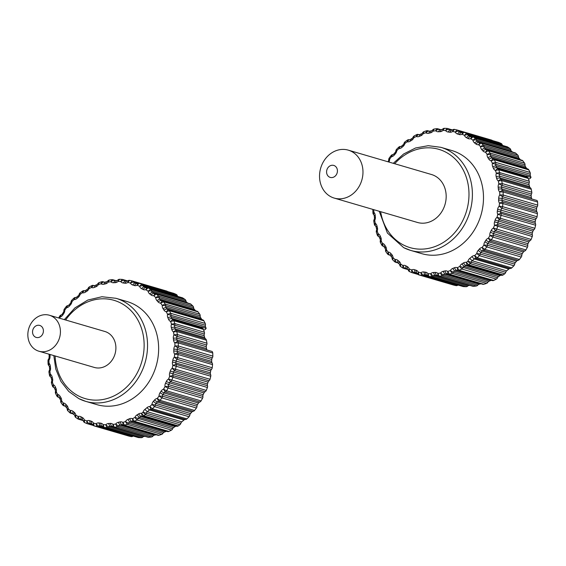 <?xml version="1.0" encoding="UTF-8"?>
<svg xmlns="http://www.w3.org/2000/svg" width="566" height="566" viewBox="0 0 566 566"><rect width="100%" height="100%" fill="white"/><g stroke="black" fill="none" stroke-linecap="round" stroke-linejoin="round"><path stroke-width="0.85" d="M115.931 298.289L127.025 301.536A53.706 46.065 106.3 0 1 156.138 366.025A53.706 46.065 106.3 0 1 96.836 404.619L85.742 401.372A53.706 46.065 -73.7 0 0 145.045 362.771A53.706 46.065 -73.7 0 0 115.931 298.289L101.915 296.74L87.808 300.051L74.889 307.918L64.347 319.62M49.398 315.248L104.866 331.485A18.735 16.067 106.3 0 1 115.025 353.983A18.735 16.067 106.3 0 1 94.338 367.447L38.87 351.21A18.735 16.067 -73.7 0 0 59.557 337.739A18.735 16.067 -73.7 0 0 49.398 315.248A18.735 16.067 -73.7 0 0 32.687 321.155A18.735 16.067 -73.7 0 0 28.647 340.421A18.735 16.067 -73.7 0 0 38.87 351.21M59.593 318.233A72.441 62.133 106.3 0 1 60.314 316.967A4.995 4.287 -73.7 0 0 62.833 314.922A71.196 61.064 106.3 0 1 63.838 313.387A4.995 4.287 -73.7 0 0 64.807 310.097A72.441 62.133 106.3 0 1 66.604 307.727A4.995 4.287 -73.7 0 0 69.342 306.128A71.196 61.064 106.3 0 1 70.531 304.777A4.995 4.287 -73.7 0 0 71.932 301.657A72.441 62.133 106.3 0 1 74.012 299.598A4.995 4.287 -73.7 0 0 76.898 298.487A71.196 61.064 106.3 0 1 78.242 297.348A4.995 4.287 -73.7 0 0 80.039 294.476A72.441 62.133 106.3 0 1 82.346 292.792A4.995 4.287 -73.7 0 0 85.317 292.197A71.196 61.064 106.3 0 1 86.782 291.292A4.995 4.287 -73.7 0 0 88.933 288.738A72.441 62.133 106.3 0 1 91.416 287.464A4.995 4.287 -73.7 0 0 94.395 287.401A71.196 61.064 106.3 0 1 95.944 286.757A4.995 4.287 -73.7 0 0 98.392 284.585A72.441 62.133 106.3 0 1 100.989 283.757A4.995 4.287 -73.7 0 0 103.896 284.224A71.196 61.064 106.3 0 1 105.502 283.856A4.995 4.287 -73.7 0 0 108.184 282.123A72.441 62.133 106.3 0 1 110.83 281.755A4.995 4.287 -73.7 0 0 113.603 282.738A71.196 61.064 106.3 0 1 115.216 282.66A4.995 4.287 -73.7 0 0 118.068 281.401A72.441 62.133 106.3 0 1 120.7 281.507A4.995 4.287 -73.7 0 0 123.268 282.993A71.196 61.064 106.3 0 1 124.845 283.198A4.995 4.287 -73.7 0 0 127.803 282.448A72.441 62.133 106.3 0 1 130.35 283.028A4.995 4.287 -73.7 0 0 132.649 284.967A71.196 61.064 106.3 0 1 134.163 285.462A4.995 4.287 -73.7 0 0 137.149 285.236A72.441 62.133 106.3 0 1 139.547 286.269A4.995 4.287 -73.7 0 0 141.521 288.618A71.196 61.064 106.3 0 1 142.929 289.382A4.995 4.287 -73.7 0 0 145.865 289.693A72.441 62.133 106.3 0 1 148.073 291.157A4.995 4.287 -73.7 0 0 149.665 293.86A71.196 61.064 106.3 0 1 150.931 294.872A4.995 4.287 -73.7 0 0 153.754 295.707A72.441 62.133 106.3 0 1 155.7 297.567A4.995 4.287 -73.7 0 0 156.881 300.56A71.196 61.064 106.3 0 1 157.978 301.798A4.995 4.287 -73.7 0 0 160.61 303.135A72.441 62.133 106.3 0 1 162.251 305.343A4.995 4.287 -73.7 0 0 162.994 308.548A71.196 61.064 106.3 0 1 163.885 309.991A4.995 4.287 -73.7 0 0 166.27 311.795A72.441 62.133 106.3 0 1 167.564 314.3A4.995 4.287 -73.7 0 0 167.84 317.639A71.196 61.064 106.3 0 1 168.519 319.238A4.995 4.287 -73.7 0 0 170.592 321.474A72.441 62.133 106.3 0 1 171.505 324.205A4.995 4.287 -73.7 0 0 171.314 327.601A71.196 61.064 106.3 0 1 171.753 329.32A4.995 4.287 -73.7 0 0 173.465 331.924A72.441 62.133 106.3 0 1 173.981 334.824A4.995 4.287 -73.7 0 0 173.33 338.185A71.196 61.064 106.3 0 1 173.514 339.989A4.995 4.287 -73.7 0 0 174.83 342.904A72.441 62.133 106.3 0 1 174.929 345.89A4.995 4.287 -73.7 0 0 173.833 349.137A71.196 61.064 106.3 0 1 173.762 350.977A4.995 4.287 -73.7 0 0 174.639 354.125A72.441 62.133 106.3 0 1 174.328 357.139A4.995 4.287 -73.7 0 0 172.807 360.188A71.196 61.064 106.3 0 1 172.489 362.014A4.995 4.287 -73.7 0 0 172.906 365.325A72.441 62.133 106.3 0 1 172.184 368.282A4.995 4.287 -73.7 0 0 170.281 371.07A71.196 61.064 106.3 0 1 169.722 372.838A4.995 4.287 -73.7 0 0 169.673 376.227A72.441 62.133 106.3 0 1 168.562 379.057A4.995 4.287 -73.7 0 0 166.326 381.498A71.196 61.064 106.3 0 1 165.534 383.175A4.995 4.287 -73.7 0 0 165.017 386.55A72.441 62.133 106.3 0 1 163.546 389.189A4.995 4.287 -73.7 0 0 161.027 391.233A71.196 61.064 106.3 0 1 160.022 392.769A4.995 4.287 -73.7 0 0 159.053 396.058A72.441 62.133 106.3 0 1 157.256 398.429A4.995 4.287 -73.7 0 0 154.518 400.028A71.196 61.064 106.3 0 1 153.329 401.379A4.995 4.287 -73.7 0 0 151.929 404.499A72.441 62.133 106.3 0 1 149.849 406.551A4.995 4.287 -73.7 0 0 146.962 407.669A71.196 61.064 106.3 0 1 144.903 409.395A4.995 4.287 -73.7 0 0 143.071 412.239A72.441 62.133 106.3 0 1 141.514 413.364A4.995 4.287 -73.7 0 0 138.543 413.958A71.196 61.064 106.3 0 1 137.078 414.864A4.995 4.287 -73.7 0 0 134.927 417.418A72.441 62.133 106.3 0 1 132.444 418.684A4.995 4.287 -73.7 0 0 129.465 418.755A71.196 61.064 106.3 0 1 127.916 419.399A4.995 4.287 -73.7 0 0 125.468 421.571A72.441 62.133 106.3 0 1 122.872 422.399A4.995 4.287 -73.7 0 0 119.964 421.932A71.196 61.064 106.3 0 1 118.358 422.3A4.995 4.287 -73.7 0 0 115.676 424.033A72.441 62.133 106.3 0 1 113.03 424.401A4.995 4.287 -73.7 0 0 110.257 423.41A71.196 61.064 106.3 0 1 108.644 423.495A4.995 4.287 -73.7 0 0 105.792 424.755A72.441 62.133 106.3 0 1 103.161 424.642A4.995 4.287 -73.7 0 0 100.592 423.163A71.196 61.064 106.3 0 1 99.015 422.958A4.995 4.287 -73.7 0 0 96.057 423.708L98.314 426.141A2.497 2.144 106.3 0 1 99.793 425.766A73.693 63.208 -73.7 0 0 101.427 425.986A2.497 2.144 106.3 0 1 101.731 426.042A2.497 2.144 106.3 0 1 102.715 426.722A2.497 2.144 -73.7 0 0 103.691 427.401A2.497 2.144 -73.7 0 0 104.094 427.472A74.938 64.276 -73.7 0 0 106.811 427.585A2.497 2.144 -73.7 0 0 108.332 426.955A2.497 2.144 106.3 0 1 109.762 426.325A73.693 63.208 -73.7 0 0 111.431 426.24A2.497 2.144 106.3 0 1 112.075 426.311A2.497 2.144 106.3 0 1 112.818 426.736A2.497 2.144 -73.7 0 0 113.561 427.16A2.497 2.144 -73.7 0 0 114.304 427.217A74.938 64.276 -73.7 0 0 117.042 426.842A2.497 2.144 -73.7 0 0 118.478 425.957A2.497 2.144 106.3 0 1 119.815 425.087A73.693 63.208 -73.7 0 0 121.478 424.705A2.497 2.144 106.3 0 1 122.461 424.726A2.497 2.144 106.3 0 1 122.928 424.939A2.497 2.144 -73.7 0 0 123.402 425.158A2.497 2.144 -73.7 0 0 124.485 425.151A74.938 64.276 -73.7 0 0 127.173 424.288A2.497 2.144 -73.7 0 0 128.482 423.17A2.497 2.144 106.3 0 1 129.706 422.087A73.693 63.208 -73.7 0 0 131.312 421.422A2.497 2.144 106.3 0 1 132.635 421.33A2.497 2.144 106.3 0 1 132.805 421.387A2.497 2.144 -73.7 0 0 132.975 421.444A2.497 2.144 -73.7 0 0 134.383 421.309A74.938 64.276 -73.7 0 0 136.958 419.993A2.497 2.144 -73.7 0 0 138.118 418.67A2.497 2.144 106.3 0 1 139.186 417.39A73.693 63.208 -73.7 0 0 140.708 416.456A2.497 2.144 106.3 0 1 142.193 416.159A2.497 2.144 -73.7 0 0 143.764 415.805A74.938 64.276 -73.7 0 0 145.377 414.645A2.497 2.144 -73.7 0 0 146.375 413.159A2.497 2.144 106.3 0 1 147.287 411.73A73.693 63.208 -73.7 0 0 149.424 409.94A2.497 2.144 106.3 0 1 150.867 409.388A2.497 2.144 -73.7 0 0 152.388 408.758A74.938 64.276 -73.7 0 0 154.546 406.636A2.497 2.144 -73.7 0 0 155.317 404.994A2.497 2.144 106.3 0 1 156.018 403.438A73.693 63.208 -73.7 0 0 157.242 402.037A2.497 2.144 106.3 0 1 158.614 401.237A2.497 2.144 -73.7 0 0 160.051 400.353A74.938 64.276 -73.7 0 0 161.911 397.898A2.497 2.144 -73.7 0 0 162.463 396.165A2.497 2.144 106.3 0 1 162.944 394.516A73.693 63.208 -73.7 0 0 163.977 392.931A2.497 2.144 106.3 0 1 165.237 391.913A2.497 2.144 -73.7 0 0 166.56 390.795A74.938 64.276 -73.7 0 0 168.081 388.064A2.497 2.144 -73.7 0 0 168.392 386.281A2.497 2.144 106.3 0 1 168.647 384.59A73.693 63.208 -73.7 0 0 169.467 382.857A2.497 2.144 106.3 0 1 170.585 381.64A2.497 2.144 -73.7 0 0 171.746 380.31A74.938 64.276 -73.7 0 0 172.899 377.38A2.497 2.144 -73.7 0 0 172.955 375.583A2.497 2.144 106.3 0 1 172.984 373.893A73.693 63.208 -73.7 0 0 173.564 372.06A2.497 2.144 106.3 0 1 174.512 370.666A2.497 2.144 -73.7 0 0 175.495 369.166A74.938 64.276 -73.7 0 0 176.245 366.11A2.497 2.144 -73.7 0 0 176.054 364.348A2.497 2.144 106.3 0 1 175.849 362.693A73.693 63.208 -73.7 0 0 176.175 360.804A2.497 2.144 106.3 0 1 176.932 359.276A2.497 2.144 -73.7 0 0 177.71 357.641A74.938 64.276 -73.7 0 0 178.035 354.521A2.497 2.144 -73.7 0 0 177.604 352.837A2.497 2.144 106.3 0 1 177.165 351.26A73.693 63.208 -73.7 0 0 177.236 349.364A2.497 2.144 106.3 0 1 177.781 347.736A2.497 2.144 -73.7 0 0 178.332 346.003A74.938 64.276 -73.7 0 0 178.226 342.911L212.745 353.014A2.497 2.144 106.3 0 0 212.094 351.465L207.163 350.021A2.497 2.144 -73.7 0 0 207.149 350.007A2.497 2.144 106.3 0 1 206.491 348.55A73.693 63.208 -73.7 0 0 206.3 346.689A2.497 2.144 106.3 0 1 206.625 345.005A2.497 2.144 -73.7 0 0 206.937 343.215A74.938 64.276 -73.7 0 0 206.406 340.223A2.497 2.144 -73.7 0 0 205.522 338.815A2.497 2.144 106.3 0 1 204.666 337.506A73.693 63.208 -73.7 0 0 204.213 335.73A2.497 2.144 106.3 0 1 204.312 334.032A2.497 2.144 -73.7 0 0 204.376 332.235A74.938 64.276 -73.7 0 0 203.427 329.405A2.497 2.144 -73.7 0 0 202.352 328.188A2.497 2.144 106.3 0 1 201.319 327.07A73.693 63.208 -73.7 0 0 201.234 326.879L206.165 328.322L205.267 329.504L203.675 330.112M48.768 354.104A2.497 2.144 106.3 0 1 49.157 355.618A73.693 63.208 -73.7 0 0 49.093 357.514A2.497 2.144 106.3 0 1 48.542 359.141A2.497 2.144 -73.7 0 0 47.99 360.875A74.938 64.276 -73.7 0 0 48.096 363.966A2.497 2.144 -73.7 0 0 48.761 365.53A2.497 2.144 106.3 0 1 49.412 366.987A73.693 63.208 -73.7 0 0 49.61 368.855A2.497 2.144 106.3 0 1 49.284 370.532A2.497 2.144 -73.7 0 0 48.973 372.322A74.938 64.276 -73.7 0 0 49.504 375.322A2.497 2.144 -73.7 0 0 50.381 376.73A2.497 2.144 106.3 0 1 51.237 378.031A73.693 63.208 -73.7 0 0 51.69 379.814A2.497 2.144 106.3 0 1 51.598 381.512A2.497 2.144 -73.7 0 0 51.534 383.309A74.938 64.276 -73.7 0 0 52.482 386.132A2.497 2.144 -73.7 0 0 53.551 387.349A2.497 2.144 106.3 0 1 54.591 388.467A73.693 63.208 -73.7 0 0 55.291 390.123A2.497 2.144 106.3 0 1 55.426 391.792A2.497 2.144 -73.7 0 0 55.609 393.554A74.938 64.276 -73.7 0 0 56.947 396.143A2.497 2.144 -73.7 0 0 58.121 397.12A2.497 2.144 -73.7 0 0 58.192 397.134A2.497 2.144 106.3 0 1 58.263 397.155A2.497 2.144 106.3 0 1 59.38 398.04A73.693 63.208 -73.7 0 0 60.307 399.532A2.497 2.144 106.3 0 1 60.682 401.131A2.497 2.144 -73.7 0 0 61.107 402.822A74.938 64.276 -73.7 0 0 62.805 405.1A2.497 2.144 -73.7 0 0 63.781 405.772A2.497 2.144 -73.7 0 0 64.184 405.843A2.497 2.144 106.3 0 1 64.588 405.914A2.497 2.144 106.3 0 1 65.5 406.515A73.693 63.208 -73.7 0 0 66.632 407.803A2.497 2.144 106.3 0 1 67.227 409.296L68.161 408.588A4.995 4.287 -73.7 0 0 66.979 405.596A71.196 61.064 106.3 0 1 65.882 404.357A4.995 4.287 -73.7 0 0 63.251 403.02A72.441 62.133 106.3 0 1 61.609 400.813A4.995 4.287 -73.7 0 0 60.866 397.608A71.196 61.064 106.3 0 1 59.975 396.165A4.995 4.287 -73.7 0 0 57.591 394.361A72.441 62.133 106.3 0 1 56.296 391.856A4.995 4.287 -73.7 0 0 56.02 388.517A71.196 61.064 106.3 0 1 55.341 386.918A4.995 4.287 -73.7 0 0 53.268 384.682A72.441 62.133 106.3 0 1 52.355 381.951A4.995 4.287 -73.7 0 0 52.546 378.555A71.196 61.064 106.3 0 1 52.107 376.836A4.995 4.287 -73.7 0 0 50.395 374.232A72.441 62.133 106.3 0 1 49.879 371.331A4.995 4.287 -73.7 0 0 50.53 367.971A71.196 61.064 106.3 0 1 50.339 366.167A4.995 4.287 -73.7 0 0 49.03 363.252A72.441 62.133 106.3 0 1 48.931 360.266A4.995 4.287 -73.7 0 0 50.027 357.012A71.196 61.064 106.3 0 1 50.098 355.179A4.995 4.287 -73.7 0 0 50.084 354.493M207.149 350.007L177.568 341.348L174.83 342.904L178.226 342.911A2.497 2.144 -73.7 0 0 177.568 341.348A2.497 2.144 106.3 0 1 176.91 339.89A73.693 63.208 -73.7 0 0 176.719 338.022A2.497 2.144 106.3 0 1 177.045 336.346A2.497 2.144 -73.7 0 0 177.356 334.556A74.938 64.276 -73.7 0 0 176.818 331.556A2.497 2.144 -73.7 0 0 175.941 330.148A2.497 2.144 106.3 0 1 175.085 328.846A73.693 63.208 -73.7 0 0 174.632 327.063A2.497 2.144 106.3 0 1 174.724 325.365A2.497 2.144 -73.7 0 0 174.795 323.568A74.938 64.276 -73.7 0 0 173.847 320.745A2.497 2.144 -73.7 0 0 172.772 319.528A2.497 2.144 106.3 0 1 171.739 318.41A73.693 63.208 -73.7 0 0 171.038 316.755A2.497 2.144 106.3 0 1 170.897 315.085A2.497 2.144 -73.7 0 0 170.713 313.323A74.938 64.276 -73.7 0 0 169.376 310.734A2.497 2.144 -73.7 0 0 168.208 309.758A2.497 2.144 -73.7 0 0 168.137 309.744A2.497 2.144 106.3 0 1 168.067 309.722A2.497 2.144 106.3 0 1 166.942 308.838A73.693 63.208 -73.7 0 0 166.015 307.345A2.497 2.144 106.3 0 1 165.647 305.746A2.497 2.144 -73.7 0 0 165.215 304.055A74.938 64.276 -73.7 0 0 163.524 301.777A2.497 2.144 -73.7 0 0 162.548 301.105A2.497 2.144 -73.7 0 0 162.145 301.034A2.497 2.144 106.3 0 1 161.742 300.963A2.497 2.144 106.3 0 1 160.829 300.362A73.693 63.208 -73.7 0 0 159.69 299.074A2.497 2.144 106.3 0 1 159.103 297.582A2.497 2.144 -73.7 0 0 158.438 296.011A74.938 64.276 -73.7 0 0 156.428 294.094A2.497 2.144 -73.7 0 0 155.692 293.669A2.497 2.144 -73.7 0 0 154.942 293.613A2.497 2.144 106.3 0 1 154.2 293.549A2.497 2.144 106.3 0 1 153.535 293.195A73.693 63.208 -73.7 0 0 152.226 292.141A2.497 2.144 106.3 0 1 151.426 290.79L148.073 291.157L150.549 289.382A74.938 64.276 -73.7 0 0 148.271 287.868A2.497 2.144 -73.7 0 0 147.804 287.655A2.497 2.144 -73.7 0 0 146.721 287.662A2.497 2.144 106.3 0 1 145.639 287.67A2.497 2.144 106.3 0 1 145.25 287.507A73.693 63.208 -73.7 0 0 143.792 286.721A2.497 2.144 106.3 0 1 142.809 285.54A2.497 2.144 -73.7 0 0 141.733 284.323A74.938 64.276 -73.7 0 0 139.25 283.255A2.497 2.144 -73.7 0 0 139.08 283.198A2.497 2.144 -73.7 0 0 137.665 283.333A2.497 2.144 106.3 0 1 136.25 283.474A2.497 2.144 106.3 0 1 136.173 283.446A73.693 63.208 -73.7 0 0 134.609 282.936A2.497 2.144 106.3 0 1 133.463 281.967L130.35 283.028L132.218 280.969A74.938 64.276 -73.7 0 0 129.579 280.375A2.497 2.144 -73.7 0 0 128.008 280.736A2.497 2.144 106.3 0 1 126.536 281.111A73.693 63.208 -73.7 0 0 124.895 280.892A2.497 2.144 106.3 0 1 124.591 280.828A2.497 2.144 106.3 0 1 123.614 280.156L120.7 281.507L122.235 279.406A74.938 64.276 -73.7 0 0 119.511 279.293A2.497 2.144 -73.7 0 0 117.99 279.922A2.497 2.144 106.3 0 1 116.561 280.552A73.693 63.208 -73.7 0 0 114.891 280.637A2.497 2.144 106.3 0 1 114.247 280.566A2.497 2.144 106.3 0 1 113.504 280.142A2.497 2.144 -73.7 0 0 112.761 279.717A2.497 2.144 -73.7 0 0 112.026 279.661A74.938 64.276 -73.7 0 0 109.288 280.036A2.497 2.144 -73.7 0 0 107.851 280.92A2.497 2.144 106.3 0 1 106.507 281.79A73.693 63.208 -73.7 0 0 104.852 282.165A2.497 2.144 106.3 0 1 103.868 282.151A2.497 2.144 106.3 0 1 103.394 281.939A2.497 2.144 -73.7 0 0 102.92 281.719A2.497 2.144 -73.7 0 0 101.845 281.726A74.938 64.276 -73.7 0 0 99.156 282.59A2.497 2.144 -73.7 0 0 97.84 283.707A2.497 2.144 106.3 0 1 96.616 284.79A73.693 63.208 -73.7 0 0 95.01 285.455A2.497 2.144 106.3 0 1 93.694 285.547A2.497 2.144 106.3 0 1 93.524 285.49L91.416 287.464L91.94 285.568A74.938 64.276 -73.7 0 0 89.371 286.884A2.497 2.144 -73.7 0 0 88.204 288.207A2.497 2.144 106.3 0 1 87.136 289.488A73.693 63.208 -73.7 0 0 85.615 290.422A2.497 2.144 106.3 0 1 84.129 290.719A2.497 2.144 -73.7 0 0 82.558 291.073A74.938 64.276 -73.7 0 0 80.167 292.813A2.497 2.144 -73.7 0 0 79.19 294.313A2.497 2.144 106.3 0 1 78.292 295.749A73.693 63.208 -73.7 0 0 76.905 296.938A2.497 2.144 106.3 0 1 75.455 297.49A2.497 2.144 -73.7 0 0 73.934 298.119A74.938 64.276 -73.7 0 0 71.783 300.242A2.497 2.144 -73.7 0 0 71.012 301.883A2.497 2.144 106.3 0 1 70.311 303.44A73.693 63.208 -73.7 0 0 69.08 304.841A2.497 2.144 106.3 0 1 67.715 305.64A2.497 2.144 -73.7 0 0 66.272 306.524A74.938 64.276 -73.7 0 0 64.411 308.979A2.497 2.144 -73.7 0 0 63.866 310.713A2.497 2.144 106.3 0 1 63.378 312.361A73.693 63.208 -73.7 0 0 62.345 313.946A2.497 2.144 106.3 0 1 61.086 314.965L60.314 316.967L59.77 316.083A74.938 64.276 -73.7 0 0 58.701 317.972M168.272 309.786L202.649 319.847A2.497 2.144 106.3 0 1 202.72 319.868A2.497 2.144 106.3 0 1 203.887 320.837A74.938 64.276 106.3 0 1 205.225 323.427A2.497 2.144 106.3 0 1 205.408 325.188A2.497 2.144 -73.7 0 0 205.55 326.858A73.693 63.208 106.3 0 1 206.165 328.322M32.807 333.82A6.247 5.356 106.3 0 1 39.096 325.287A6.247 5.356 106.3 0 1 42.018 335.157A6.247 5.356 106.3 0 1 32.807 333.82M93.871 285.589L93.524 285.49A2.497 2.144 -73.7 0 0 93.348 285.434A2.497 2.144 -73.7 0 0 91.94 285.568M126.933 281.125L123.614 280.156A2.497 2.144 -73.7 0 0 122.631 279.477A2.497 2.144 -73.7 0 0 122.235 279.406M137.856 283.255L133.463 281.967A2.497 2.144 -73.7 0 0 132.288 280.991A2.497 2.144 -73.7 0 0 132.218 280.969M185.938 300.9L151.426 290.79A2.497 2.144 -73.7 0 0 150.549 289.382L185.061 299.485A2.497 2.144 106.3 0 1 185.938 300.9A2.497 2.144 -73.7 0 0 186.738 302.251A73.693 63.208 106.3 0 1 187.756 303.065M204.312 334.032L171.505 324.205L174.795 323.568L204.376 332.235M209.031 380.777L174.512 370.666L172.184 368.282L210.007 379.277A2.497 2.144 106.3 0 1 209.031 380.777A2.497 2.144 -73.7 0 0 208.076 382.163A73.693 63.208 106.3 0 1 207.496 383.996A2.497 2.144 -73.7 0 0 207.474 385.694A2.497 2.144 106.3 0 1 207.411 387.491A74.938 64.276 106.3 0 1 206.265 390.42A2.497 2.144 106.3 0 1 205.097 391.743A2.497 2.144 -73.7 0 0 203.979 392.967A73.693 63.208 106.3 0 1 203.159 394.693A2.497 2.144 -73.7 0 0 202.904 396.384A2.497 2.144 106.3 0 1 202.593 398.174A74.938 64.276 106.3 0 1 201.071 400.898A2.497 2.144 106.3 0 1 199.756 402.016A2.497 2.144 -73.7 0 0 198.496 403.042A73.693 63.208 106.3 0 1 197.456 404.626A2.497 2.144 -73.7 0 0 196.975 406.268A2.497 2.144 106.3 0 1 196.423 408.001A74.938 64.276 106.3 0 1 194.562 410.456A2.497 2.144 106.3 0 1 193.126 411.341A2.497 2.144 -73.7 0 0 191.761 412.14A73.693 63.208 106.3 0 1 190.53 413.541A2.497 2.144 -73.7 0 0 189.829 415.104A2.497 2.144 106.3 0 1 189.058 416.739A74.938 64.276 106.3 0 1 186.907 418.868A2.497 2.144 106.3 0 1 185.379 419.491A2.497 2.144 -73.7 0 0 183.936 420.05A73.693 63.208 106.3 0 1 181.799 421.84A2.497 2.144 -73.7 0 0 180.887 423.262A2.497 2.144 106.3 0 1 179.896 424.748A74.938 64.276 106.3 0 1 178.276 425.908A2.497 2.144 106.3 0 1 176.705 426.262A2.497 2.144 -73.7 0 0 175.219 426.566A73.693 63.208 106.3 0 1 173.705 427.5A2.497 2.144 -73.7 0 0 172.63 428.773A2.497 2.144 106.3 0 1 171.47 430.103A74.938 64.276 106.3 0 1 168.901 431.419A2.497 2.144 106.3 0 1 167.486 431.554A2.497 2.144 106.3 0 1 167.317 431.49M132.805 421.387L132.444 418.684L134.383 421.309L168.901 431.419M67.227 409.296A2.497 2.144 -73.7 0 0 67.885 410.866A74.938 64.276 -73.7 0 0 69.894 412.784A2.497 2.144 -73.7 0 0 70.637 413.208A2.497 2.144 -73.7 0 0 71.38 413.265A2.497 2.144 106.3 0 1 72.123 413.329A2.497 2.144 106.3 0 1 72.788 413.682A73.693 63.208 -73.7 0 0 74.104 414.737A2.497 2.144 106.3 0 1 74.903 416.088A2.497 2.144 -73.7 0 0 75.78 417.496A74.938 64.276 -73.7 0 0 78.051 419.01A2.497 2.144 -73.7 0 0 78.525 419.222A2.497 2.144 -73.7 0 0 79.608 419.215A2.497 2.144 106.3 0 1 80.69 419.208A2.497 2.144 106.3 0 1 81.072 419.371A73.693 63.208 -73.7 0 0 82.53 420.156A2.497 2.144 106.3 0 1 83.52 421.33A2.497 2.144 -73.7 0 0 84.589 422.554A74.938 64.276 -73.7 0 0 87.079 423.623A2.497 2.144 -73.7 0 0 87.242 423.679A2.497 2.144 -73.7 0 0 88.657 423.545A2.497 2.144 106.3 0 1 90.072 423.403A2.497 2.144 106.3 0 1 90.15 423.432A73.693 63.208 -73.7 0 0 91.72 423.941A2.497 2.144 106.3 0 1 92.866 424.91A2.497 2.144 -73.7 0 0 94.041 425.887A2.497 2.144 -73.7 0 0 94.105 425.908A74.938 64.276 -73.7 0 0 96.744 426.502A2.497 2.144 -73.7 0 0 98.314 426.141L132.826 436.252A2.497 2.144 106.3 0 1 131.255 436.605A74.938 64.276 106.3 0 1 128.616 436.011A2.497 2.144 106.3 0 1 128.553 435.99A2.497 2.144 106.3 0 1 128.489 435.969M131.255 436.605L96.744 426.502L96.057 423.708A72.441 62.133 106.3 0 1 93.51 423.127A4.995 4.287 -73.7 0 0 91.211 421.189A71.196 61.064 106.3 0 1 89.697 420.694A4.995 4.287 -73.7 0 0 86.711 420.92A72.441 62.133 106.3 0 1 84.313 419.887A4.995 4.287 -73.7 0 0 82.339 417.538A71.196 61.064 106.3 0 1 80.931 416.774A4.995 4.287 -73.7 0 0 77.995 416.463A72.441 62.133 106.3 0 1 75.787 414.998A4.995 4.287 -73.7 0 0 74.196 412.296A71.196 61.064 106.3 0 1 72.929 411.277A4.995 4.287 -73.7 0 0 70.106 410.449A72.441 62.133 106.3 0 1 68.161 408.588L67.885 410.866M78.051 419.01L77.995 416.463L79.608 419.215L82.162 419.965M51.598 381.512L52.355 381.951L51.534 383.309M61.086 314.965A2.497 2.144 -73.7 0 0 59.77 316.083M166.892 431.377A2.497 2.144 -73.7 0 0 165.831 431.525A73.693 63.208 106.3 0 1 164.218 432.191A2.497 2.144 -73.7 0 0 163.001 433.273A2.497 2.144 106.3 0 1 161.685 434.398A74.938 64.276 106.3 0 1 158.996 435.254A2.497 2.144 106.3 0 1 157.914 435.261L123.402 425.158M156.244 434.773A2.497 2.144 -73.7 0 0 155.99 434.815A73.693 63.208 106.3 0 1 154.327 435.19A2.497 2.144 -73.7 0 0 152.99 436.061A2.497 2.144 106.3 0 1 151.554 436.945A74.938 64.276 106.3 0 1 148.816 437.327A2.497 2.144 106.3 0 1 148.073 437.263L113.561 427.16M145.115 436.393A73.693 63.208 106.3 0 1 144.273 436.428A2.497 2.144 -73.7 0 0 142.851 437.058A2.497 2.144 106.3 0 1 141.323 437.688A74.938 64.276 106.3 0 1 138.606 437.582A2.497 2.144 106.3 0 1 138.203 437.511L103.691 427.401M133.194 436.039A2.497 2.144 -73.7 0 0 132.826 436.252M212.745 353.014A74.938 64.276 106.3 0 1 212.844 356.113A2.497 2.144 106.3 0 1 212.3 357.846A2.497 2.144 -73.7 0 0 211.748 359.467A73.693 63.208 106.3 0 1 211.684 361.37A2.497 2.144 -73.7 0 0 212.116 362.947A2.497 2.144 106.3 0 1 212.547 364.631A74.938 64.276 106.3 0 1 212.222 367.744A2.497 2.144 106.3 0 1 211.451 369.379A2.497 2.144 -73.7 0 0 210.686 370.907A73.693 63.208 106.3 0 1 210.361 372.796A2.497 2.144 -73.7 0 0 210.566 374.451A2.497 2.144 106.3 0 1 210.757 376.213A74.938 64.276 106.3 0 1 210.007 379.277M162.548 301.105L197.06 311.208A2.497 2.144 106.3 0 1 198.036 311.88A74.938 64.276 106.3 0 1 199.734 314.165A2.497 2.144 106.3 0 1 200.159 315.849A2.497 2.144 -73.7 0 0 200.527 317.455A73.693 63.208 106.3 0 1 201.454 318.941A2.497 2.144 -73.7 0 0 202.479 319.797M155.692 293.669L190.204 303.779A2.497 2.144 106.3 0 1 190.94 304.197A74.938 64.276 106.3 0 1 192.956 306.121A2.497 2.144 106.3 0 1 193.614 307.685A2.497 2.144 -73.7 0 0 194.209 309.185A73.693 63.208 106.3 0 1 195.341 310.465A2.497 2.144 -73.7 0 0 195.73 310.819M147.804 287.655L182.316 297.758A2.497 2.144 106.3 0 1 182.783 297.971A74.938 64.276 106.3 0 1 185.061 299.485M173.422 293.266A2.497 2.144 106.3 0 1 173.592 293.308A2.497 2.144 106.3 0 1 173.762 293.365A74.938 64.276 106.3 0 1 176.245 294.433A2.497 2.144 106.3 0 1 177.321 295.65A2.497 2.144 -73.7 0 0 177.795 296.435M132.352 281.012L166.729 291.08A2.497 2.144 106.3 0 1 166.8 291.094A2.497 2.144 106.3 0 1 167.564 291.54M440.78 147.302L451.873 150.549A53.706 46.065 106.3 0 1 480.994 215.038A53.706 46.065 106.3 0 1 421.691 253.639L410.598 250.391A53.706 46.065 -73.7 0 0 469.9 211.79A53.706 46.065 -73.7 0 0 440.78 147.302L428.264 145.688L415.564 147.981L403.608 154.002L393.264 163.326M348.274 150.146L431.476 174.512A24.982 21.423 106.3 0 1 445.017 204.503A24.982 21.423 106.3 0 1 417.439 222.459L334.237 198.093A24.982 21.423 -73.7 0 0 361.815 180.144A24.982 21.423 -73.7 0 0 348.274 150.146A24.982 21.423 -73.7 0 0 325.995 158.027A24.982 21.423 -73.7 0 0 320.604 183.717A24.982 21.423 -73.7 0 0 334.237 198.093M388.913 162.046A4.995 4.287 -73.7 0 0 389.656 159.117A72.441 62.133 106.3 0 1 391.46 156.747A4.995 4.287 -73.7 0 0 394.198 155.141A71.196 61.064 106.3 0 1 395.379 153.789A4.995 4.287 -73.7 0 0 396.78 150.669A72.441 62.133 106.3 0 1 398.86 148.617A4.995 4.287 -73.7 0 0 401.754 147.507A71.196 61.064 106.3 0 1 403.098 146.361A4.995 4.287 -73.7 0 0 404.888 143.495A72.441 62.133 106.3 0 1 407.202 141.811A4.995 4.287 -73.7 0 0 410.173 141.21A71.196 61.064 106.3 0 1 411.638 140.311A4.995 4.287 -73.7 0 0 413.781 137.757A72.441 62.133 106.3 0 1 416.265 136.484A4.995 4.287 -73.7 0 0 419.243 136.42A71.196 61.064 106.3 0 1 420.8 135.776A4.995 4.287 -73.7 0 0 423.241 133.604A72.441 62.133 106.3 0 1 425.837 132.777A4.995 4.287 -73.7 0 0 428.752 133.243A71.196 61.064 106.3 0 1 430.351 132.876A4.995 4.287 -73.7 0 0 433.032 131.135A72.441 62.133 106.3 0 1 435.678 130.774A4.995 4.287 -73.7 0 0 438.452 131.758A71.196 61.064 106.3 0 1 440.065 131.68A4.995 4.287 -73.7 0 0 442.923 130.421A72.441 62.133 106.3 0 1 445.548 130.527A4.995 4.287 -73.7 0 0 448.116 132.005A71.196 61.064 106.3 0 1 449.701 132.218A4.995 4.287 -73.7 0 0 452.651 131.468A72.441 62.133 106.3 0 1 455.205 132.041A4.995 4.287 -73.7 0 0 457.498 133.986A71.196 61.064 106.3 0 1 459.012 134.475A4.995 4.287 -73.7 0 0 461.998 134.255A72.441 62.133 106.3 0 1 464.403 135.288A4.995 4.287 -73.7 0 0 466.377 137.637A71.196 61.064 106.3 0 1 467.785 138.401A4.995 4.287 -73.7 0 0 470.721 138.705A72.441 62.133 106.3 0 1 472.921 140.17A4.995 4.287 -73.7 0 0 474.52 142.88A71.196 61.064 106.3 0 1 475.787 143.891A4.995 4.287 -73.7 0 0 478.61 144.726A72.441 62.133 106.3 0 1 480.548 146.58A4.995 4.287 -73.7 0 0 481.737 149.573A71.196 61.064 106.3 0 1 482.826 150.818A4.995 4.287 -73.7 0 0 485.465 152.155A72.441 62.133 106.3 0 1 487.1 154.362A4.995 4.287 -73.7 0 0 487.842 157.567A71.196 61.064 106.3 0 1 488.741 159.004A4.995 4.287 -73.7 0 0 491.125 160.815A72.441 62.133 106.3 0 1 492.413 163.312A4.995 4.287 -73.7 0 0 492.696 166.652A71.196 61.064 106.3 0 1 493.368 168.251A4.995 4.287 -73.7 0 0 495.441 170.486A72.441 62.133 106.3 0 1 496.361 173.224A4.995 4.287 -73.7 0 0 496.17 176.613A71.196 61.064 106.3 0 1 496.608 178.332A4.995 4.287 -73.7 0 0 498.321 180.943A72.441 62.133 106.3 0 1 498.837 183.844A4.995 4.287 -73.7 0 0 498.179 187.205A71.196 61.064 106.3 0 1 498.37 189.002A4.995 4.287 -73.7 0 0 499.679 191.916A72.441 62.133 106.3 0 1 499.778 194.909A4.995 4.287 -73.7 0 0 498.681 198.157A71.196 61.064 106.3 0 1 498.618 199.989A4.995 4.287 -73.7 0 0 499.495 203.144A72.441 62.133 106.3 0 1 499.177 206.151A4.995 4.287 -73.7 0 0 497.656 209.208A71.196 61.064 106.3 0 1 497.344 211.033A4.995 4.287 -73.7 0 0 497.762 214.344A72.441 62.133 106.3 0 1 497.04 217.302A4.995 4.287 -73.7 0 0 495.137 220.082A71.196 61.064 106.3 0 1 494.578 221.858A4.995 4.287 -73.7 0 0 494.528 225.24A72.441 62.133 106.3 0 1 493.418 228.07A4.995 4.287 -73.7 0 0 491.175 230.518A71.196 61.064 106.3 0 1 490.389 232.187A4.995 4.287 -73.7 0 0 489.873 235.569A72.441 62.133 106.3 0 1 488.394 238.201A4.995 4.287 -73.7 0 0 485.876 240.253A71.196 61.064 106.3 0 1 484.878 241.781A4.995 4.287 -73.7 0 0 483.909 245.071A72.441 62.133 106.3 0 1 482.105 247.448A4.995 4.287 -73.7 0 0 479.367 249.047A71.196 61.064 106.3 0 1 478.185 250.398A4.995 4.287 -73.7 0 0 476.784 253.518A72.441 62.133 106.3 0 1 474.704 255.57A4.995 4.287 -73.7 0 0 471.811 256.681A71.196 61.064 106.3 0 1 469.752 258.414A4.995 4.287 -73.7 0 0 467.926 261.259A72.441 62.133 106.3 0 1 466.363 262.383A4.995 4.287 -73.7 0 0 463.391 262.978A71.196 61.064 106.3 0 1 461.927 263.883A4.995 4.287 -73.7 0 0 459.783 266.43A72.441 62.133 106.3 0 1 457.3 267.704A4.995 4.287 -73.7 0 0 454.321 267.775A71.196 61.064 106.3 0 1 452.765 268.411A4.995 4.287 -73.7 0 0 450.324 270.583A72.441 62.133 106.3 0 1 447.727 271.411A4.995 4.287 -73.7 0 0 444.812 270.951A71.196 61.064 106.3 0 1 443.213 271.312A4.995 4.287 -73.7 0 0 440.532 273.053A72.441 62.133 106.3 0 1 437.886 273.413A4.995 4.287 -73.7 0 0 435.113 272.43A71.196 61.064 106.3 0 1 433.499 272.508A4.995 4.287 -73.7 0 0 430.641 273.767A72.441 62.133 106.3 0 1 428.016 273.661A4.995 4.287 -73.7 0 0 425.448 272.182A71.196 61.064 106.3 0 1 423.863 271.97A4.995 4.287 -73.7 0 0 420.913 272.72L423.17 275.161A2.497 2.144 106.3 0 1 424.642 274.786A73.693 63.208 -73.7 0 0 426.283 274.998A2.497 2.144 106.3 0 1 426.587 275.062A2.497 2.144 106.3 0 1 427.563 275.741A2.497 2.144 -73.7 0 0 428.547 276.42A2.497 2.144 -73.7 0 0 428.943 276.491A74.938 64.276 -73.7 0 0 431.667 276.604A2.497 2.144 -73.7 0 0 433.188 275.967A2.497 2.144 106.3 0 1 434.617 275.338A73.693 63.208 -73.7 0 0 436.287 275.26A2.497 2.144 106.3 0 1 436.924 275.331A2.497 2.144 106.3 0 1 437.674 275.755A2.497 2.144 -73.7 0 0 438.417 276.173A2.497 2.144 -73.7 0 0 439.152 276.236A74.938 64.276 -73.7 0 0 441.89 275.861A2.497 2.144 -73.7 0 0 443.327 274.97A2.497 2.144 106.3 0 1 444.671 274.107A73.693 63.208 -73.7 0 0 446.326 273.725A2.497 2.144 106.3 0 1 447.31 273.746A2.497 2.144 106.3 0 1 447.784 273.958A2.497 2.144 -73.7 0 0 448.258 274.17A2.497 2.144 -73.7 0 0 449.333 274.163A74.938 64.276 -73.7 0 0 452.022 273.307A2.497 2.144 -73.7 0 0 453.338 272.189A2.497 2.144 106.3 0 1 454.562 271.1A73.693 63.208 -73.7 0 0 456.168 270.435A2.497 2.144 106.3 0 1 457.484 270.343A2.497 2.144 106.3 0 1 457.653 270.406A2.497 2.144 -73.7 0 0 457.83 270.463A2.497 2.144 -73.7 0 0 459.238 270.329A74.938 64.276 -73.7 0 0 461.806 269.013A2.497 2.144 -73.7 0 0 462.967 267.683A2.497 2.144 106.3 0 1 464.042 266.409A73.693 63.208 -73.7 0 0 465.563 265.475A2.497 2.144 106.3 0 1 467.049 265.178A2.497 2.144 -73.7 0 0 468.62 264.817A74.938 64.276 -73.7 0 0 470.233 263.657A2.497 2.144 -73.7 0 0 471.23 262.171A2.497 2.144 106.3 0 1 472.143 260.749A73.693 63.208 -73.7 0 0 474.273 258.959A2.497 2.144 106.3 0 1 475.723 258.4A2.497 2.144 -73.7 0 0 477.244 257.778A74.938 64.276 -73.7 0 0 479.395 255.655A2.497 2.144 -73.7 0 0 480.166 254.014A2.497 2.144 106.3 0 1 480.867 252.457A73.693 63.208 -73.7 0 0 482.098 251.056A2.497 2.144 106.3 0 1 483.463 250.257A2.497 2.144 -73.7 0 0 484.906 249.373A74.938 64.276 -73.7 0 0 486.767 246.918A2.497 2.144 -73.7 0 0 487.312 245.184A2.497 2.144 106.3 0 1 487.8 243.536A73.693 63.208 -73.7 0 0 488.833 241.951A2.497 2.144 106.3 0 1 490.092 240.925A2.497 2.144 -73.7 0 0 491.408 239.807A74.938 64.276 -73.7 0 0 492.936 237.083A2.497 2.144 -73.7 0 0 493.241 235.293A2.497 2.144 106.3 0 1 493.502 233.602A73.693 63.208 -73.7 0 0 494.316 231.876A2.497 2.144 106.3 0 1 495.434 230.652A2.497 2.144 -73.7 0 0 496.601 229.329A74.938 64.276 -73.7 0 0 497.747 226.4A2.497 2.144 -73.7 0 0 497.811 224.603A2.497 2.144 106.3 0 1 497.839 222.912A73.693 63.208 -73.7 0 0 498.413 221.08A2.497 2.144 106.3 0 1 499.368 219.686A2.497 2.144 -73.7 0 0 500.351 218.186A74.938 64.276 -73.7 0 0 501.094 215.13A2.497 2.144 -73.7 0 0 500.91 213.361A2.497 2.144 106.3 0 1 500.698 211.705A73.693 63.208 -73.7 0 0 501.03 209.816A2.497 2.144 106.3 0 1 501.787 208.295A2.497 2.144 -73.7 0 0 502.566 206.654A74.938 64.276 -73.7 0 0 502.884 203.541A2.497 2.144 -73.7 0 0 502.459 201.857A2.497 2.144 106.3 0 1 502.021 200.279A73.693 63.208 -73.7 0 0 502.084 198.383A2.497 2.144 106.3 0 1 502.636 196.756A2.497 2.144 -73.7 0 0 503.188 195.022A74.938 64.276 -73.7 0 0 503.082 191.931L537.594 202.034A2.497 2.144 106.3 0 0 536.95 200.484L532.019 199.041A2.497 2.144 -73.7 0 0 532.005 199.027A2.497 2.144 106.3 0 1 531.347 197.569A73.693 63.208 -73.7 0 0 531.149 195.702A2.497 2.144 106.3 0 1 531.481 194.025A2.497 2.144 -73.7 0 0 531.792 192.235A74.938 64.276 -73.7 0 0 531.255 189.235A2.497 2.144 -73.7 0 0 530.377 187.827A2.497 2.144 106.3 0 1 529.521 186.525A73.693 63.208 -73.7 0 0 529.068 184.742A2.497 2.144 106.3 0 1 529.16 183.044A2.497 2.144 -73.7 0 0 529.231 181.247A74.938 64.276 -73.7 0 0 528.283 178.424A2.497 2.144 -73.7 0 0 527.208 177.208A2.497 2.144 106.3 0 1 526.168 176.09A73.693 63.208 -73.7 0 0 526.09 175.892L531.021 177.335L530.116 178.516L528.531 179.132M372.874 209.413A2.497 2.144 -73.7 0 0 372.845 209.887A74.938 64.276 -73.7 0 0 372.952 212.986A2.497 2.144 -73.7 0 0 373.61 214.549A2.497 2.144 106.3 0 1 374.267 216.007A73.693 63.208 -73.7 0 0 374.459 217.868A2.497 2.144 106.3 0 1 374.133 219.551A2.497 2.144 -73.7 0 0 373.822 221.341A74.938 64.276 -73.7 0 0 374.359 224.334A2.497 2.144 -73.7 0 0 375.237 225.742A2.497 2.144 106.3 0 1 376.093 227.051A73.693 63.208 -73.7 0 0 376.546 228.827A2.497 2.144 106.3 0 1 376.447 230.525A2.497 2.144 -73.7 0 0 376.383 232.322A74.938 64.276 -73.7 0 0 377.331 235.152A2.497 2.144 -73.7 0 0 378.406 236.369A2.497 2.144 106.3 0 1 379.439 237.487A73.693 63.208 -73.7 0 0 380.14 239.142A2.497 2.144 106.3 0 1 380.281 240.812A2.497 2.144 -73.7 0 0 380.465 242.573A74.938 64.276 -73.7 0 0 381.802 245.163A2.497 2.144 -73.7 0 0 382.97 246.132A2.497 2.144 -73.7 0 0 383.041 246.153A2.497 2.144 106.3 0 1 383.111 246.175A2.497 2.144 106.3 0 1 384.236 247.059A73.693 63.208 -73.7 0 0 385.163 248.545A2.497 2.144 106.3 0 1 385.531 250.151A2.497 2.144 -73.7 0 0 385.962 251.835A74.938 64.276 -73.7 0 0 387.653 254.12A2.497 2.144 -73.7 0 0 388.63 254.792A2.497 2.144 -73.7 0 0 389.033 254.863A2.497 2.144 106.3 0 1 389.436 254.933A2.497 2.144 106.3 0 1 390.349 255.535A73.693 63.208 -73.7 0 0 391.488 256.815A2.497 2.144 106.3 0 1 392.075 258.315L393.016 257.608A4.995 4.287 -73.7 0 0 391.828 254.615A71.196 61.064 106.3 0 1 390.738 253.37A4.995 4.287 -73.7 0 0 388.099 252.033A72.441 62.133 106.3 0 1 386.465 249.832A4.995 4.287 -73.7 0 0 385.722 246.62A71.196 61.064 106.3 0 1 384.823 245.184A4.995 4.287 -73.7 0 0 382.439 243.373A72.441 62.133 106.3 0 1 381.151 240.875A4.995 4.287 -73.7 0 0 380.868 237.536A71.196 61.064 106.3 0 1 380.196 235.937A4.995 4.287 -73.7 0 0 378.123 233.701A72.441 62.133 106.3 0 1 377.204 230.97A4.995 4.287 -73.7 0 0 377.395 227.574A71.196 61.064 106.3 0 1 376.956 225.855A4.995 4.287 -73.7 0 0 375.244 223.245A72.441 62.133 106.3 0 1 374.734 220.351A4.995 4.287 -73.7 0 0 375.385 216.983A71.196 61.064 106.3 0 1 375.194 215.186A4.995 4.287 -73.7 0 0 373.885 212.271A72.441 62.133 106.3 0 1 373.793 209.682M532.005 199.027L502.417 190.36L499.679 191.916L503.082 191.931A2.497 2.144 -73.7 0 0 502.417 190.36A2.497 2.144 106.3 0 1 501.766 188.903A73.693 63.208 -73.7 0 0 501.568 187.042A2.497 2.144 106.3 0 1 501.893 185.358A2.497 2.144 -73.7 0 0 502.205 183.575A74.938 64.276 -73.7 0 0 501.674 180.575A2.497 2.144 -73.7 0 0 500.797 179.167A2.497 2.144 106.3 0 1 499.941 177.865A73.693 63.208 -73.7 0 0 499.488 176.083A2.497 2.144 106.3 0 1 499.58 174.385A2.497 2.144 -73.7 0 0 499.644 172.588A74.938 64.276 -73.7 0 0 498.696 169.758A2.497 2.144 -73.7 0 0 497.627 168.548A2.497 2.144 106.3 0 1 496.587 167.43A73.693 63.208 -73.7 0 0 495.887 165.774A2.497 2.144 106.3 0 1 495.752 164.105A2.497 2.144 -73.7 0 0 495.568 162.336A74.938 64.276 -73.7 0 0 494.231 159.754A2.497 2.144 -73.7 0 0 493.057 158.777A2.497 2.144 -73.7 0 0 492.986 158.756A2.497 2.144 106.3 0 1 492.915 158.742A2.497 2.144 106.3 0 1 491.797 157.85A73.693 63.208 -73.7 0 0 490.871 156.365A2.497 2.144 106.3 0 1 490.496 154.759A2.497 2.144 -73.7 0 0 490.071 153.075A74.938 64.276 -73.7 0 0 488.373 150.797A2.497 2.144 -73.7 0 0 487.397 150.117A2.497 2.144 -73.7 0 0 486.993 150.047A2.497 2.144 106.3 0 1 486.59 149.976A2.497 2.144 106.3 0 1 485.678 149.382A73.693 63.208 -73.7 0 0 484.546 148.094A2.497 2.144 106.3 0 1 483.951 146.594A2.497 2.144 -73.7 0 0 483.293 145.03A74.938 64.276 -73.7 0 0 481.284 143.106A2.497 2.144 -73.7 0 0 480.541 142.689A2.497 2.144 -73.7 0 0 479.798 142.625A2.497 2.144 106.3 0 1 479.055 142.568A2.497 2.144 106.3 0 1 478.39 142.208A73.693 63.208 -73.7 0 0 477.074 141.16A2.497 2.144 106.3 0 1 476.275 139.809L472.921 140.17L475.398 138.394A74.938 64.276 -73.7 0 0 473.126 136.88A2.497 2.144 -73.7 0 0 472.652 136.675A2.497 2.144 -73.7 0 0 471.57 136.682A2.497 2.144 106.3 0 1 470.488 136.689A2.497 2.144 106.3 0 1 470.105 136.526A73.693 63.208 -73.7 0 0 468.648 135.734A2.497 2.144 106.3 0 1 467.658 134.559A2.497 2.144 -73.7 0 0 466.589 133.343A74.938 64.276 -73.7 0 0 464.099 132.274A2.497 2.144 -73.7 0 0 463.936 132.218A2.497 2.144 -73.7 0 0 462.521 132.352A2.497 2.144 106.3 0 1 461.106 132.486A2.497 2.144 106.3 0 1 461.028 132.465A73.693 63.208 -73.7 0 0 459.458 131.956A2.497 2.144 106.3 0 1 458.311 130.987L455.205 132.041L457.073 129.989A74.938 64.276 -73.7 0 0 454.434 129.395A2.497 2.144 -73.7 0 0 452.864 129.748A2.497 2.144 106.3 0 1 451.385 130.123A73.693 63.208 -73.7 0 0 449.751 129.911A2.497 2.144 106.3 0 1 449.446 129.847A2.497 2.144 106.3 0 1 448.463 129.168L445.548 130.527L447.083 128.418A74.938 64.276 -73.7 0 0 444.367 128.312A2.497 2.144 -73.7 0 0 442.845 128.942A2.497 2.144 106.3 0 1 441.416 129.572A73.693 63.208 -73.7 0 0 439.747 129.649A2.497 2.144 106.3 0 1 439.103 129.579A2.497 2.144 106.3 0 1 438.36 129.161A2.497 2.144 -73.7 0 0 437.617 128.737A2.497 2.144 -73.7 0 0 436.874 128.673A74.938 64.276 -73.7 0 0 434.136 129.055A2.497 2.144 -73.7 0 0 432.7 129.939A2.497 2.144 106.3 0 1 431.363 130.81A73.693 63.208 -73.7 0 0 429.7 131.185A2.497 2.144 106.3 0 1 428.717 131.163A2.497 2.144 106.3 0 1 428.25 130.951A2.497 2.144 -73.7 0 0 427.776 130.739A2.497 2.144 -73.7 0 0 426.693 130.746A74.938 64.276 -73.7 0 0 424.005 131.602A2.497 2.144 -73.7 0 0 422.689 132.727A2.497 2.144 106.3 0 1 421.472 133.809A73.693 63.208 -73.7 0 0 419.859 134.475A2.497 2.144 106.3 0 1 418.543 134.566A2.497 2.144 106.3 0 1 418.373 134.51L416.265 136.484L416.795 134.581A74.938 64.276 -73.7 0 0 414.22 135.897A2.497 2.144 -73.7 0 0 413.06 137.227A2.497 2.144 106.3 0 1 411.984 138.5A73.693 63.208 -73.7 0 0 410.47 139.434A2.497 2.144 106.3 0 1 408.985 139.738A2.497 2.144 -73.7 0 0 407.414 140.092A74.938 64.276 -73.7 0 0 405.023 141.833A2.497 2.144 -73.7 0 0 404.039 143.332A2.497 2.144 106.3 0 1 403.148 144.769A73.693 63.208 -73.7 0 0 401.754 145.95A2.497 2.144 106.3 0 1 400.311 146.509A2.497 2.144 -73.7 0 0 398.789 147.132A74.938 64.276 -73.7 0 0 396.632 149.261A2.497 2.144 -73.7 0 0 395.86 150.896A2.497 2.144 106.3 0 1 395.16 152.459A73.693 63.208 -73.7 0 0 393.936 153.86A2.497 2.144 106.3 0 1 392.563 154.66A2.497 2.144 -73.7 0 0 391.127 155.544A74.938 64.276 -73.7 0 0 389.267 157.999A2.497 2.144 -73.7 0 0 388.715 159.732A2.497 2.144 106.3 0 1 388.234 161.374A73.693 63.208 -73.7 0 0 387.972 161.77M493.127 158.798L527.498 168.866A2.497 2.144 106.3 0 1 527.569 168.88A2.497 2.144 106.3 0 1 528.743 169.857A74.938 64.276 106.3 0 1 530.08 172.446A2.497 2.144 106.3 0 1 530.264 174.208A2.497 2.144 -73.7 0 0 530.406 175.877A73.693 63.208 106.3 0 1 531.021 177.335M326.844 173.812A6.247 5.356 106.3 0 1 333.133 165.286A6.247 5.356 106.3 0 1 336.048 175.149A6.247 5.356 106.3 0 1 326.844 173.812M418.72 134.609L418.373 134.51A2.497 2.144 -73.7 0 0 418.203 134.446A2.497 2.144 -73.7 0 0 416.795 134.581M451.788 130.145L448.463 129.168A2.497 2.144 -73.7 0 0 447.487 128.489A2.497 2.144 -73.7 0 0 447.083 128.418M462.705 132.274L458.311 130.987A2.497 2.144 -73.7 0 0 457.137 130.01A2.497 2.144 -73.7 0 0 457.073 129.989M510.794 149.912L476.275 139.809A2.497 2.144 -73.7 0 0 475.398 138.394L509.916 148.504A2.497 2.144 106.3 0 1 510.794 149.912A2.497 2.144 -73.7 0 0 511.586 151.264A73.693 63.208 106.3 0 1 512.612 152.077M529.16 183.044L496.361 173.224L499.644 172.588L529.231 181.247M533.88 229.789L499.368 219.686L497.04 217.302L534.863 228.289A2.497 2.144 106.3 0 1 533.88 229.789A2.497 2.144 -73.7 0 0 532.931 231.183A73.693 63.208 106.3 0 1 532.351 233.015A2.497 2.144 -73.7 0 0 532.323 234.706A2.497 2.144 106.3 0 1 532.259 236.503A74.938 64.276 106.3 0 1 531.113 239.432A2.497 2.144 106.3 0 1 529.953 240.762A2.497 2.144 -73.7 0 0 528.828 241.979A73.693 63.208 106.3 0 1 528.014 243.713A2.497 2.144 -73.7 0 0 527.753 245.403A2.497 2.144 106.3 0 1 527.448 247.193A74.938 64.276 106.3 0 1 525.92 249.917A2.497 2.144 106.3 0 1 524.604 251.035A2.497 2.144 -73.7 0 0 523.345 252.054A73.693 63.208 106.3 0 1 522.312 253.639A2.497 2.144 -73.7 0 0 521.824 255.287A2.497 2.144 106.3 0 1 521.279 257.021A74.938 64.276 106.3 0 1 519.418 259.476A2.497 2.144 106.3 0 1 517.982 260.36A2.497 2.144 -73.7 0 0 516.609 261.159A73.693 63.208 106.3 0 1 515.385 262.56A2.497 2.144 -73.7 0 0 514.685 264.117A2.497 2.144 106.3 0 1 513.907 265.758A74.938 64.276 106.3 0 1 511.756 267.881A2.497 2.144 106.3 0 1 510.235 268.51A2.497 2.144 -73.7 0 0 508.792 269.062A73.693 63.208 106.3 0 1 506.655 270.859A2.497 2.144 -73.7 0 0 505.742 272.281A2.497 2.144 106.3 0 1 504.745 273.767A74.938 64.276 106.3 0 1 503.132 274.927A2.497 2.144 106.3 0 1 501.561 275.281A2.497 2.144 -73.7 0 0 500.075 275.578A73.693 63.208 106.3 0 1 498.554 276.512A2.497 2.144 -73.7 0 0 497.486 277.793A2.497 2.144 106.3 0 1 496.325 279.116A74.938 64.276 106.3 0 1 493.75 280.432A2.497 2.144 106.3 0 1 492.342 280.566A2.497 2.144 106.3 0 1 492.172 280.51M457.653 270.406L457.3 267.704L459.238 270.329L493.75 280.432M392.075 258.315A2.497 2.144 -73.7 0 0 392.74 259.879A74.938 64.276 -73.7 0 0 394.75 261.803A2.497 2.144 -73.7 0 0 395.485 262.221A2.497 2.144 -73.7 0 0 396.235 262.284A2.497 2.144 106.3 0 1 396.978 262.348A2.497 2.144 106.3 0 1 397.643 262.702A73.693 63.208 -73.7 0 0 398.952 263.749A2.497 2.144 106.3 0 1 399.752 265.1A2.497 2.144 -73.7 0 0 400.629 266.515A74.938 64.276 -73.7 0 0 402.907 268.029A2.497 2.144 -73.7 0 0 403.374 268.242A2.497 2.144 -73.7 0 0 404.457 268.227A2.497 2.144 106.3 0 1 405.539 268.22A2.497 2.144 106.3 0 1 405.928 268.383A73.693 63.208 -73.7 0 0 407.386 269.175A2.497 2.144 106.3 0 1 408.369 270.35A2.497 2.144 -73.7 0 0 409.444 271.567A74.938 64.276 -73.7 0 0 411.928 272.635A2.497 2.144 -73.7 0 0 412.098 272.692A2.497 2.144 -73.7 0 0 413.513 272.557A2.497 2.144 106.3 0 1 414.92 272.423A2.497 2.144 106.3 0 1 415.005 272.444A73.693 63.208 -73.7 0 0 416.569 272.954A2.497 2.144 106.3 0 1 417.715 273.923A2.497 2.144 -73.7 0 0 418.89 274.906A2.497 2.144 -73.7 0 0 418.96 274.92A74.938 64.276 -73.7 0 0 421.592 275.522A2.497 2.144 -73.7 0 0 423.17 275.161L457.682 285.264A2.497 2.144 106.3 0 1 456.111 285.625A74.938 64.276 106.3 0 1 453.472 285.031A2.497 2.144 106.3 0 1 453.408 285.009A2.497 2.144 106.3 0 1 453.338 284.988M456.111 285.625L421.592 275.522L420.913 272.72A72.441 62.133 106.3 0 1 418.359 272.147A4.995 4.287 -73.7 0 0 416.067 270.208A71.196 61.064 106.3 0 1 414.553 269.713A4.995 4.287 -73.7 0 0 411.567 269.94A72.441 62.133 106.3 0 1 409.161 268.907A4.995 4.287 -73.7 0 0 407.187 266.551A71.196 61.064 106.3 0 1 405.78 265.787A4.995 4.287 -73.7 0 0 402.843 265.482A72.441 62.133 106.3 0 1 400.643 264.018A4.995 4.287 -73.7 0 0 399.044 261.315A71.196 61.064 106.3 0 1 397.778 260.296A4.995 4.287 -73.7 0 0 394.955 259.461A72.441 62.133 106.3 0 1 393.016 257.608L392.74 259.879M402.907 268.029L402.843 265.482L404.457 268.227L407.011 268.977M376.447 230.525L377.204 230.97L376.383 232.322M491.748 280.396A2.497 2.144 -73.7 0 0 490.68 280.545A73.693 63.208 106.3 0 1 489.074 281.21A2.497 2.144 -73.7 0 0 487.85 282.293A2.497 2.144 106.3 0 1 486.534 283.41A74.938 64.276 106.3 0 1 483.845 284.274A2.497 2.144 106.3 0 1 482.77 284.281L448.258 274.17M481.093 283.785A2.497 2.144 -73.7 0 0 480.838 283.835A73.693 63.208 106.3 0 1 479.183 284.21A2.497 2.144 -73.7 0 0 477.838 285.08A2.497 2.144 106.3 0 1 476.402 285.964A74.938 64.276 106.3 0 1 473.664 286.339A2.497 2.144 106.3 0 1 472.928 286.283L438.417 276.173M469.964 285.413A73.693 63.208 106.3 0 1 469.129 285.448A2.497 2.144 -73.7 0 0 467.7 286.078A2.497 2.144 106.3 0 1 466.179 286.707A74.938 64.276 106.3 0 1 463.455 286.594A2.497 2.144 106.3 0 1 463.059 286.523L428.547 276.42M458.043 285.059A2.497 2.144 -73.7 0 0 457.682 285.264M537.594 202.034A74.938 64.276 106.3 0 1 537.7 205.125A2.497 2.144 106.3 0 1 537.148 206.859A2.497 2.144 -73.7 0 0 536.603 208.486A73.693 63.208 106.3 0 1 536.533 210.382A2.497 2.144 -73.7 0 0 536.971 211.96A2.497 2.144 106.3 0 1 537.403 213.644A74.938 64.276 106.3 0 1 537.077 216.764A2.497 2.144 106.3 0 1 536.299 218.398A2.497 2.144 -73.7 0 0 535.542 219.926A73.693 63.208 106.3 0 1 535.217 221.815A2.497 2.144 -73.7 0 0 535.422 223.471A2.497 2.144 106.3 0 1 535.606 225.233A74.938 64.276 106.3 0 1 534.863 228.289M487.397 150.117L521.916 160.228A2.497 2.144 106.3 0 1 522.892 160.9A74.938 64.276 106.3 0 1 524.583 163.178A2.497 2.144 106.3 0 1 525.007 164.869A2.497 2.144 -73.7 0 0 525.382 166.468A73.693 63.208 106.3 0 1 526.309 167.96A2.497 2.144 -73.7 0 0 527.328 168.817M480.541 142.689L515.053 152.792A2.497 2.144 106.3 0 1 515.796 153.216A74.938 64.276 106.3 0 1 517.805 155.134A2.497 2.144 106.3 0 1 518.463 156.704A2.497 2.144 -73.7 0 0 519.057 158.197A73.693 63.208 106.3 0 1 520.189 159.485A2.497 2.144 -73.7 0 0 520.578 159.831M472.652 136.675L507.171 146.778A2.497 2.144 106.3 0 1 507.638 146.99A74.938 64.276 106.3 0 1 509.916 148.504M498.271 142.278A2.497 2.144 106.3 0 1 498.448 142.321A2.497 2.144 106.3 0 1 498.611 142.377A74.938 64.276 106.3 0 1 501.101 143.446A2.497 2.144 106.3 0 1 502.176 144.67A2.497 2.144 -73.7 0 0 502.65 145.455M457.201 130.031L491.585 140.092A2.497 2.144 106.3 0 1 491.649 140.113A2.497 2.144 106.3 0 1 492.42 140.559M78.929 398.669A53.706 46.065 -73.7 0 0 85.742 401.372L78.816 398.627L68.748 391.446L60.895 381.392L55.801 369.152L53.82 355.582M65.642 320.002A51.209 43.922 106.3 0 1 125.907 306.234A51.209 43.922 106.3 0 1 137.34 372.732A51.209 43.922 106.3 0 1 78.716 396.037A51.209 43.922 106.3 0 1 55.107 355.964M202.352 328.188L172.772 319.528L170.592 321.474L173.847 320.745L203.427 329.405M201.319 327.07L171.739 318.41L168.519 319.238M167.84 317.639L171.038 316.755L205.55 326.858M75.455 297.49L74.012 299.598L73.934 298.119M71.783 300.242L71.932 301.657L71.012 301.883M76.898 298.487L76.905 296.938M78.242 297.348L78.292 295.749M80.167 292.813L80.039 294.476L79.19 294.313M84.129 290.719L82.346 292.792L82.558 291.073M85.317 292.197L85.615 290.422M86.782 291.292L87.136 289.488M89.371 286.884L88.933 288.738L88.204 288.207M94.395 287.401L95.01 285.455M95.944 286.757L96.616 284.79M99.156 282.59L98.392 284.585L97.84 283.707M104.377 282.222L103.394 281.939L100.989 283.757L101.845 281.726M103.896 284.224L104.852 282.165M105.502 283.856L106.507 281.79M109.288 280.036L108.184 282.123L107.851 280.92M115.139 280.623L113.504 280.142L110.83 281.755L112.026 279.661M113.603 282.738L114.891 280.637M115.216 282.66L116.561 280.552M119.511 279.293L118.068 281.401L117.99 279.922M123.268 282.993L124.895 280.892M124.845 283.198L126.536 281.111M129.579 280.375L127.803 282.448L128.008 280.736M132.649 284.967L134.609 282.936L136.675 283.545M134.163 285.462L136.335 283.495M173.762 293.365L139.25 283.255L137.149 285.236L137.665 283.333M177.321 295.65L142.809 285.54L139.547 286.269L141.733 284.323L176.245 294.433M141.521 288.618L143.792 286.721L146.877 287.62M142.929 289.382L145.25 287.507L146.049 287.74M182.783 297.971L148.271 287.868L145.865 289.693L146.721 287.662M149.665 293.86L152.226 292.141L186.738 302.251M150.931 294.872L153.535 293.195L154.957 293.613L153.754 295.707L156.428 294.094L190.94 304.197M193.614 307.685L159.103 297.582L155.7 297.567L158.438 296.011L192.956 306.121M156.881 300.56L159.69 299.074L194.209 309.185M157.978 301.798L160.829 300.362L195.341 310.465M198.036 311.88L163.524 301.777L160.61 303.135L162.145 301.034M200.159 315.849L165.647 305.746L162.251 305.343L165.215 304.055L199.734 314.165M162.994 308.548L166.015 307.345L200.527 317.455M163.885 309.991L166.942 308.838L201.454 318.941M203.887 320.837L169.376 310.734L166.27 311.795L168.137 309.744M205.408 325.188L167.564 314.3L170.713 313.323L205.225 323.427M171.314 327.601L174.632 327.063L204.213 335.73M171.753 329.32L175.085 328.846L204.666 337.506M206.406 340.223L176.818 331.556L173.465 331.924L175.941 330.148L205.522 338.815M206.625 345.005L177.045 336.346L173.981 334.824L177.356 334.556L206.937 343.215M173.33 338.185L176.719 338.022L206.3 346.689M173.514 339.989L176.91 339.89L206.491 348.55M212.3 357.846L177.781 347.736L174.929 345.89L178.332 346.003L212.844 356.113M173.833 349.137L177.236 349.364L211.748 359.467M173.762 350.977L177.165 351.26L211.684 361.37M212.547 364.631L178.035 354.521L174.639 354.125L177.604 352.837L212.116 362.947M211.451 369.379L176.932 359.276L174.328 357.139L177.71 357.641L212.222 367.744M172.807 360.188L210.686 370.907M172.489 362.014L210.361 372.796M210.757 376.213L172.906 365.325L176.054 364.348L210.566 374.451M170.281 371.07L208.076 382.163M169.722 372.838L207.496 383.996M207.411 387.491L169.673 376.227L172.955 375.583L207.474 385.694M205.097 391.743L170.585 381.64L168.562 379.057L206.265 390.42M166.326 381.498L169.467 382.857L203.979 392.967M165.534 383.175L168.647 384.59L203.159 394.693M202.593 398.174L168.081 388.064L165.017 386.55L168.392 386.281L202.904 396.384M199.756 402.016L165.237 391.913L163.546 389.189L166.56 390.795L201.071 400.898M161.027 391.233L163.977 392.931L198.496 403.042M160.022 392.769L162.944 394.516L197.456 404.626M196.423 408.001L161.911 397.898L159.053 396.058L162.463 396.165L196.975 406.268M193.126 411.341L158.614 401.237L157.256 398.429L160.051 400.353L194.562 410.456M154.518 400.028L157.242 402.037L191.761 412.14M153.329 401.379L156.018 403.438L190.53 413.541M189.058 416.739L154.546 406.636L151.929 404.499L155.317 404.994L189.829 415.104M185.379 419.491L150.867 409.388L149.849 406.551L152.388 408.758L186.907 418.868M146.962 407.669L149.424 409.94L183.936 420.05M144.903 409.395L147.287 411.73L181.799 421.84M179.896 424.748L145.377 414.645L143.071 412.239L180.887 423.262M176.705 426.262L142.193 416.159L141.514 413.364L143.764 415.805L178.276 425.908M138.543 413.958L140.708 416.456L175.219 426.566M137.078 414.864L139.186 417.39L173.705 427.5M171.47 430.103L136.958 419.993L134.927 417.418L172.63 428.773M129.465 418.755L131.312 421.422L165.831 431.525M127.916 419.399L129.706 422.087L164.218 432.191M161.685 434.398L127.173 424.288L125.468 421.571L128.482 423.17L163.001 433.273M122.928 424.939L122.872 422.399L124.485 425.151L158.996 435.254M119.964 421.932L121.478 424.705L155.99 434.815M118.358 422.3L119.815 425.087L154.327 435.19M151.554 436.945L117.042 426.842L115.676 424.033L118.478 425.957L152.99 436.061M112.818 426.736L113.03 424.401L114.304 427.217L148.816 437.327M110.257 423.41L111.431 426.24L112.655 426.601M108.644 423.495L109.762 426.325L144.273 436.428M141.323 437.688L106.811 427.585L105.792 424.755L108.332 426.955L142.851 437.058M102.715 426.722L103.161 424.642L104.094 427.472L138.606 437.582M100.592 423.163L101.427 425.986L102.021 426.156M99.015 422.958L99.793 425.766L102.602 426.587M92.866 424.91L93.51 423.127L94.105 425.908L128.616 436.011M91.211 421.189L91.72 423.941M89.697 420.694L90.15 423.432M87.079 423.623L86.711 420.92L88.657 423.545L92.767 424.748M83.52 421.33L84.313 419.887L84.589 422.554M82.339 417.538L82.53 420.156M80.931 416.774L81.072 419.371M74.903 416.088L75.787 414.998L75.78 417.496M74.196 412.296L74.104 414.737M72.929 411.277L72.788 413.682M69.894 412.784L70.106 410.449L71.38 413.265L72.781 413.675M66.979 405.596L66.632 407.803M65.882 404.357L65.5 406.515M62.805 405.1L63.251 403.02L64.184 405.843L64.963 406.077M60.682 401.131L61.609 400.813L61.107 402.822M60.866 397.608L60.307 399.532M59.975 396.165L59.38 398.04M56.947 396.143L57.591 394.361L58.333 397.176M55.426 391.792L56.296 391.856L55.609 393.554M56.02 388.517L55.291 390.123M55.341 386.918L54.591 388.467M52.482 386.132L53.268 384.682L53.551 387.349M52.546 378.555L51.69 379.814M52.107 376.836L51.237 378.031M49.504 375.322L50.395 374.232L50.381 376.73M49.284 370.532L49.879 371.331L48.973 372.322M50.53 367.971L49.61 368.855M50.339 366.167L49.412 366.987M48.096 363.966L49.03 363.252L48.761 365.53M48.542 359.141L48.931 360.266L47.99 360.875M50.027 357.012L49.093 357.514M50.098 355.179L49.157 355.618M62.833 314.922L62.345 313.946M63.838 313.387L63.378 312.361M64.411 308.979L64.807 310.097L63.866 310.713M67.715 305.64L66.604 307.727L66.272 306.524M69.342 306.128L69.08 304.841M70.531 304.777L70.311 303.44M403.784 247.689A53.706 46.065 -73.7 0 0 410.598 250.391L403.671 247.646L387.413 233.065L379.227 211.274M394.679 163.737A51.209 43.922 106.3 0 1 453.882 157.808A51.209 43.922 106.3 0 1 461.092 223.747A51.209 43.922 106.3 0 1 403.572 245.057A51.209 43.922 106.3 0 1 380.642 211.684M527.208 177.208L497.627 168.548L495.441 170.486L498.696 169.758L528.283 178.424M526.168 176.09L496.587 167.43L493.368 168.251M492.696 166.652L495.887 165.774L530.406 175.877M400.311 146.509L398.86 148.617L398.789 147.132M396.632 149.261L396.78 150.669L395.86 150.896M401.754 147.507L401.754 145.95M403.098 146.361L403.148 144.769M405.023 141.833L404.888 143.495L404.039 143.332M408.985 139.738L407.202 141.811L407.414 140.092M410.173 141.21L410.47 139.434M411.638 140.311L411.984 138.5M414.22 135.897L413.781 137.757L413.06 137.227M419.243 136.42L419.859 134.475M420.8 135.776L421.472 133.809M424.005 131.602L423.241 133.604L422.689 132.727M429.233 131.241L428.25 130.951L425.837 132.777L426.693 130.746M428.752 133.243L429.7 131.185M430.351 132.876L431.363 130.81M434.136 129.055L433.032 131.135L432.7 129.939M439.987 129.635L438.36 129.161L435.678 130.774L436.874 128.673M438.452 131.758L439.747 129.649M440.065 131.68L441.416 129.572M444.367 128.312L442.923 130.421L442.845 128.942M448.116 132.005L449.751 129.911M449.701 132.218L451.385 130.123M454.434 129.395L452.651 131.468L452.864 129.748M457.498 133.986L459.458 131.956L461.531 132.564M459.012 134.475L461.184 132.508M498.611 142.377L464.099 132.274L461.998 134.255L462.521 132.352M502.176 144.67L467.658 134.559L464.403 135.288L466.589 133.343L501.101 143.446M466.377 137.637L468.648 135.734L471.733 136.639M467.785 138.401L470.105 136.526L470.898 136.76M507.638 146.99L473.126 136.88L470.721 138.705L471.57 136.682M474.52 142.88L477.074 141.16L511.586 151.264M475.787 143.891L478.39 142.208L479.805 142.625L478.61 144.726L481.284 143.106L515.796 153.216M518.463 156.704L483.951 146.594L480.548 146.58L483.293 145.03L517.805 155.134M481.737 149.573L484.546 148.094L519.057 158.197M482.826 150.818L485.678 149.382L520.189 159.485M522.892 160.9L488.373 150.797L485.465 152.155L486.993 150.047M525.007 164.869L490.496 154.759L487.1 154.362L490.071 153.075L524.583 163.178M487.842 157.567L490.871 156.365L525.382 166.468M488.741 159.004L491.797 157.85L526.309 167.96M528.743 169.857L494.231 159.754L491.125 160.815L492.986 158.756M530.264 174.208L492.413 163.312L495.568 162.336L530.08 172.446M496.17 176.613L499.488 176.083L529.068 184.742M496.608 178.332L499.941 177.865L529.521 186.525M531.255 189.235L501.674 180.575L498.321 180.943L500.797 179.167L530.377 187.827M531.481 194.025L501.893 185.358L498.837 183.844L502.205 183.575L531.792 192.235M498.179 187.205L501.568 187.042L531.149 195.702M498.37 189.002L501.766 188.903L531.347 197.569M537.148 206.859L502.636 196.756L499.778 194.909L503.188 195.022L537.7 205.125M498.681 198.157L502.084 198.383L536.603 208.486M498.618 199.989L502.021 200.279L536.533 210.382M537.403 213.644L502.884 203.541L499.495 203.144L502.459 201.857L536.971 211.96M536.299 218.398L501.787 208.295L499.177 206.151L502.566 206.654L537.077 216.764M497.656 209.208L535.542 219.926M497.344 211.033L535.217 221.815M535.606 225.233L497.762 214.344L500.91 213.361L535.422 223.471M495.137 220.082L532.931 231.183M494.578 221.858L532.351 233.015M532.259 236.503L494.528 225.24L497.811 224.603L532.323 234.706M529.953 240.762L495.434 230.652L493.418 228.07L531.113 239.432M491.175 230.518L494.316 231.876L528.828 241.979M490.389 232.187L493.502 233.602L528.014 243.713M527.448 247.193L492.936 237.083L489.873 235.569L493.241 235.293L527.753 245.403M524.604 251.035L490.092 240.925L488.394 238.201L491.408 239.807L525.92 249.917M485.876 240.253L488.833 241.951L523.345 252.054M484.878 241.781L487.8 243.536L522.312 253.639M521.279 257.021L486.767 246.918L483.909 245.071L487.312 245.184L521.824 255.287M517.982 260.36L483.463 250.257L482.105 247.448L484.906 249.373L519.418 259.476M479.367 249.047L482.098 251.056L516.609 261.159M478.185 250.398L480.867 252.457L515.385 262.56M513.907 265.758L479.395 255.655L476.784 253.518L480.166 254.014L514.685 264.117M510.235 268.51L475.723 258.4L474.704 255.57L477.244 257.778L511.756 267.881M471.811 256.681L474.273 258.959L508.792 269.062M469.752 258.414L472.143 260.749L506.655 270.859M504.745 273.767L470.233 263.657L467.926 261.259L505.742 272.281M501.561 275.281L467.049 265.178L466.363 262.383L468.62 264.817L503.132 274.927M463.391 262.978L465.563 265.475L500.075 275.578M461.927 263.883L464.042 266.409L498.554 276.512M496.325 279.116L461.806 269.013L459.783 266.43L497.486 277.793M454.321 267.775L456.168 270.435L490.68 280.545M452.765 268.411L454.562 271.1L489.074 281.21M486.534 283.41L452.022 273.307L450.324 270.583L453.338 272.189L487.85 282.293M447.784 273.958L447.727 271.411L449.333 274.163L483.845 284.274M444.812 270.951L446.326 273.725L480.838 283.835M443.213 271.312L444.671 274.107L479.183 284.21M476.402 285.964L441.89 275.861L440.532 273.053L443.327 274.97L477.838 285.08M437.674 275.755L437.886 273.413L439.152 276.236L473.664 286.339M435.113 272.43L436.287 275.26L437.504 275.621M433.499 272.508L434.617 275.338L469.129 285.448M466.179 286.707L431.667 276.604L430.641 273.767L433.188 275.967L467.7 286.078M427.563 275.741L428.016 273.661L428.943 276.491L463.455 286.594M425.448 272.182L426.283 274.998L426.877 275.175M423.863 271.97L424.642 274.786L427.45 275.607M417.715 273.923L418.359 272.147L418.96 274.92L453.472 285.031M416.067 270.208L416.569 272.954M414.553 269.713L415.005 272.444M411.928 272.635L411.567 269.94L413.513 272.557L417.623 273.76M408.369 270.35L409.161 268.907L409.444 271.567M407.187 266.551L407.386 269.175M405.78 265.787L405.928 268.383M399.752 265.1L400.643 264.018L400.629 266.515M399.044 261.315L398.952 263.749M397.778 260.296L397.643 262.702L396.235 262.284L394.955 259.461L394.75 261.803M391.828 254.615L391.488 256.815M390.738 253.37L390.349 255.535M387.653 254.12L388.099 252.033L389.033 254.863L389.818 255.089M385.531 250.151L386.465 249.832L385.962 251.835M385.722 246.62L385.163 248.545M384.823 245.184L384.236 247.059M381.802 245.163L382.439 243.373L383.182 246.196M380.281 240.812L381.151 240.875L380.465 242.573M380.868 237.536L380.14 239.142M380.196 235.937L379.439 237.487M377.331 235.152L378.123 233.701L378.406 236.369M377.395 227.574L376.546 228.827M376.956 225.855L376.093 227.051M374.359 224.334L375.244 223.245L375.237 225.742M374.133 219.551L374.734 220.351L373.822 221.341M375.385 216.983L374.459 217.868M375.194 215.186L374.267 216.007M372.952 212.986L373.885 212.271L373.61 214.549M373.362 209.554L372.845 209.887M388.474 161.918L388.234 161.374M389.267 157.999L389.656 159.117L388.715 159.732M392.563 154.66L391.46 156.747L391.127 155.544M394.198 155.141L393.936 153.86M395.379 153.789L395.16 152.459M132.975 421.444L167.486 431.554M94.041 425.887L128.553 435.99M93.277 425.441L87.242 423.679M83.039 420.545L78.525 419.222M73.078 413.923L70.637 413.208M65.111 406.169L63.781 405.772M202.72 319.868L168.208 309.758M173.592 293.308L139.08 283.198M132.288 280.991L166.8 291.094M122.631 279.477L127.647 280.941M112.761 279.717L115.726 280.587M102.92 281.719L104.597 282.215M93.348 285.434L93.942 285.604M457.83 270.463L492.342 280.566M418.89 274.906L453.408 285.009M418.125 274.46L412.098 272.692M407.895 269.565L403.374 268.242M397.933 262.935L395.485 262.221M389.96 255.181L388.63 254.792M527.569 168.88L493.057 158.777M498.448 142.321L463.936 132.218M457.137 130.01L491.649 140.113M447.487 128.489L452.503 129.961M437.617 128.737L440.581 129.607M427.776 130.739L429.452 131.227M418.203 134.446L418.798 134.623"/></g></svg>
